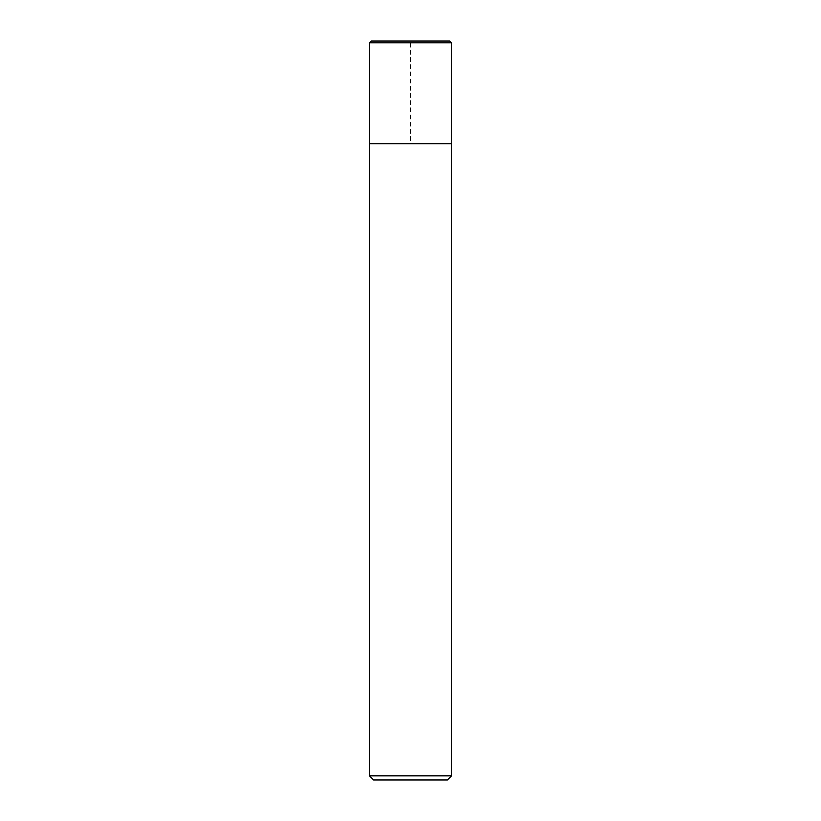 <?xml version="1.0" encoding="UTF-8"?>
<svg xmlns="http://www.w3.org/2000/svg" width="821" height="821" viewBox="0 0 821 821"><rect width="100%" height="100%" fill="white"/><g stroke="black" fill="none" stroke-linecap="round" stroke-linejoin="round"><path stroke-width="0.62" stroke-dasharray="4.11 3.08" d="M451.55 775.845L369.45 775.845M447.445 779.95L373.555 779.95M451.55 143.675L369.45 143.675L451.55 143.675L410.5 143.675L410.5 41.05L449.775 41.05L371.225 41.05M451.55 42.825L369.45 42.825"/><path stroke-width="1.23" d="M369.45 42.825L371.225 41.05L449.775 41.05L451.55 42.825L369.45 42.825L369.45 775.845L451.55 775.845L451.55 42.825L451.55 143.675L369.45 143.675L451.55 143.675M369.45 775.845L373.555 779.95L447.445 779.95L451.55 775.845M451.55 42.825L449.775 41.05"/></g></svg>
